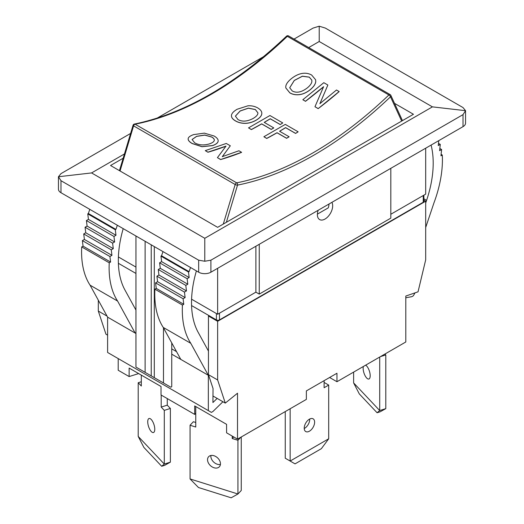 <?xml version="1.0" encoding="UTF-8"?>
<svg xmlns="http://www.w3.org/2000/svg" width="524" height="524" viewBox="0 0 524 524"><rect width="100%" height="100%" fill="white"/><g stroke="black" fill="none" stroke-linecap="round" stroke-linejoin="round"><path stroke-width="0.79" d="M161.189 395.07L161.189 407.076L164.294 410.364L164.294 464.067L170.372 462.155L164.713 465.312L161.674 466.268L164.294 464.067L138.212 436.426L143.871 447.404L161.674 466.268M161.189 407.076L167.267 405.163L170.372 408.451L164.294 410.364M138.212 436.426L138.212 382.723L141.316 381.747M138.212 382.723L141.316 386.018L141.316 375.112M154.77 429.248A7.356 2.875 72.5 0 1 153.46 432.536A7.356 2.875 72.5 0 1 148.515 426.379A7.356 2.875 72.5 0 1 149.045 418.499A7.356 2.875 72.5 0 1 152.772 421.709A7.356 2.875 72.5 0 1 154.77 429.248M170.372 462.155L170.372 408.451M167.267 398.574L167.267 405.163M220.611 159.486L217.421 157.645L226.008 146.117L207.943 152.17L205.284 150.637L226.263 143.458L230.305 145.79L222.294 156.65L238.931 150.768L241.59 152.301L220.597 159.565L217.421 157.645M241.59 152.301L241.577 152.379A344.969 199.166 -60 0 1 220.597 159.565M222.281 156.728L230.305 145.79M225.936 146.216A344.969 199.166 -60 0 1 207.93 152.248L205.284 150.637M253.138 118.457C247.249 121.575 242.186 121.941 237.955 119.551L235.394 116.132L240.143 110.95L248.363 108.127L255.339 109.509L257.932 112.876L257.86 113.61C257.533 115.169 255.961 116.78 253.138 118.457M257.932 112.909L255.345 109.582L248.363 108.199L240.143 111.023L235.394 116.171M261.797 113.76C261.542 115.915 259.649 118.057 256.105 120.173C252.548 122.184 248.946 123.219 245.298 123.284C241.551 123.304 238.276 122.492 235.479 120.841C232.584 119.164 231.254 117.324 231.484 115.306C231.746 113.315 233.645 111.291 237.169 109.241L247.996 105.789C251.605 105.586 254.867 106.307 257.782 107.964C260.683 109.706 262.02 111.638 261.797 113.76L261.817 113.21L261.797 113.76M231.457 115.673L231.484 115.306M261.797 113.826C261.548 115.987 259.649 118.123 256.105 120.238C252.548 122.249 248.946 123.291 245.298 123.356C241.551 123.376 238.276 122.564 235.472 120.913C232.584 119.236 231.248 117.396 231.484 115.378M318.166 108.573L314.97 106.732L323.603 86.683L305.492 101.256L302.839 99.724L323.812 82.687L327.86 85.026L319.909 103.654L336.487 90.004L339.139 91.536L318.173 108.638L314.97 106.732M339.139 91.536L339.152 91.595A344.969 199.166 -60 0 1 318.173 108.638M319.915 103.713L327.86 85.026M323.557 86.794A344.969 199.166 -60 0 1 305.505 101.322L302.839 99.724M307.28 87.927C301.49 92.303 296.479 93.311 292.241 90.94L289.707 87.783L294.285 80.421L302.361 76.196L309.278 77.107L311.819 80.113L311.852 81.678C311.57 83.552 310.044 85.635 307.28 87.927M311.826 80.146L309.291 77.166L302.374 76.262L294.292 80.486L289.707 87.816M315.743 81.443C315.546 84.017 313.712 86.748 310.247 89.643C306.763 92.427 303.206 94.071 299.577 94.575C295.857 95.04 292.595 94.444 289.792 92.787L285.803 87.894L285.763 86.604C286.006 84.174 287.853 81.541 291.311 78.711C294.835 75.882 298.379 74.133 301.948 73.478C305.505 72.862 308.734 73.38 311.649 75.037L315.599 79.733L315.762 81.508C315.559 84.076 313.725 86.807 310.26 89.702C306.769 92.493 303.213 94.137 299.59 94.641C295.863 95.099 292.602 94.503 289.805 92.853L285.809 87.927M315.612 79.792L315.762 81.508M280.209 124.496L270.246 118.738L264.214 122.374L273.757 127.889L271.222 129.356L261.679 123.847L251.376 129.526L248.527 127.882L269.932 115.522L282.744 122.917L280.216 124.561L270.253 118.81A344.969 199.166 -60 0 1 264.273 122.406M282.744 122.917L282.744 122.989A344.969 199.166 -60 0 1 280.216 124.561M273.757 127.889L273.757 127.954A344.969 199.166 -60 0 1 271.222 129.428L261.679 123.919A344.969 199.166 -60 0 1 251.376 129.598L248.527 127.882M295.569 133.365L285.606 127.607L279.574 131.242L289.117 136.751L286.582 138.225L277.039 132.716L266.736 138.395L263.886 136.751L285.292 124.391L298.104 131.786L295.575 133.43L285.613 127.679A344.969 199.166 -60 0 1 279.633 131.275M298.104 131.786L298.104 131.858A344.969 199.166 -60 0 1 295.575 133.43M289.117 136.751L289.117 136.823A344.969 199.166 -60 0 1 286.582 138.297L277.039 132.788A344.969 199.166 -60 0 1 266.736 138.467L263.886 136.751M209.633 143.825C203.869 145.554 198.878 145.214 194.659 142.797L192.079 139.502L196.638 136.319L204.746 135.048L211.689 136.967C213.7 138.126 214.552 139.319 214.244 140.53C213.936 141.742 212.403 142.836 209.633 143.825M214.231 140.609C214.539 139.391 213.687 138.205 211.683 137.039L204.74 135.127L196.624 136.391L192.072 139.541M218.154 141.107L218.148 141.185C217.912 142.888 216.065 144.362 212.593 145.613L201.976 146.72L192.236 143.569C189.341 141.893 187.978 140.288 188.155 138.742L188.175 138.67C188.385 137.15 190.212 135.795 193.67 134.602L204.353 133.142L214.106 136.004C217.008 137.733 218.357 139.436 218.154 141.107C217.925 142.81 216.071 144.29 212.606 145.534L201.989 146.641L192.249 143.491C189.354 141.814 187.998 140.209 188.175 138.67L188.182 138.605M317.393 214.139L328.273 207.858A10.821 6.249 -60 0 0 329 204.019M120.048 170.994L133.587 125.865A1.729 0.537 -163.3 0 1 133.063 125.262L119.439 170.641M402.458 120.625L390.852 95.361A1.729 1.729 0 0 0 390.144 94.589A1.729 1.002 120 0 1 390.413 94.89A1.729 1.31 155.3 0 1 390.852 95.361A1.729 1.31 155.3 0 1 390.504 96.789A1.729 0.635 -133.7 0 0 388.9 94.962A344.969 199.166 -60 0 1 236.678 182.843A1.729 1.264 78.8 0 1 237.523 185.116A1.729 0.537 -163.3 0 1 235.171 184.513L223.296 224.062M134.38 124.064A1.729 1.264 78.8 0 1 135.1 124.201A344.969 199.166 120 0 0 287.322 36.32A1.729 0.635 -133.7 0 0 286.504 36.189C235.689 84.253 184.979 113.544 134.38 124.064A1.729 1.729 0 0 0 133.063 125.262M331.895 202.349A10.821 6.249 -60 0 1 329.478 214.82A10.821 6.249 -60 0 1 319.62 219.569A10.821 6.249 -60 0 1 317.38 214.617A10.821 6.249 -60 0 1 318.16 210.281M353.628 382.913L359.287 393.884L377.09 412.755L379.71 410.554L353.628 382.913L353.628 372.106M379.71 357.047L379.71 410.554L385.788 408.641L380.129 411.799L377.09 412.755M385.788 408.641L385.788 354.938L380.457 356.615M385.788 354.938L384.93 354.034M365.641 365.169A7.356 2.875 72.5 0 1 369.78 372.485A7.356 2.875 72.5 0 1 368.876 379.016A7.356 2.875 72.5 0 1 365.149 375.806A7.356 2.875 72.5 0 1 363.145 368.274A7.356 2.875 72.5 0 1 363.348 366.492M290.152 408.753L290.152 461.041L295.045 463.871L321.356 448.675L328.699 438.784L290.152 461.041L285.252 458.218L285.252 411.582M324.114 380.666L324.114 387.734L328.699 385.081L328.699 438.784M324.114 382.435L328.699 385.081M304.234 428.527A7.356 4.244 120 0 0 309.73 419.351A7.356 4.244 120 0 0 309.723 419.017M314.623 422.18A7.356 4.244 -60 0 1 311.413 429.582A7.356 4.244 -60 0 1 305.747 431.553A7.356 4.244 -60 0 1 305.747 423.058A7.356 4.244 -60 0 1 313.103 418.814A7.356 4.244 -60 0 1 314.623 422.18M190.061 478.943L198.485 487.523L231.163 497.8L237.935 494.001L190.061 478.943L190.061 425.239L193.369 421.735L195.76 422.482M232.237 436.086L232.237 438.509L233.717 436.937M232.237 438.509L237.935 440.298L237.935 494.001L241.25 490.49L241.25 436.99M240.844 437.219L237.935 440.298M190.061 425.239L195.76 427.034L195.76 406.545M210.897 455.5A7.356 5.273 -136.7 0 0 213.687 462.07A7.356 5.273 -136.7 0 0 220.414 464.474M220.46 463.773A7.356 5.273 43.3 0 1 219.346 466.792A7.356 5.273 43.3 0 1 210.379 465.581A7.356 5.273 43.3 0 1 208.65 456.692A7.356 5.273 43.3 0 1 215.888 456.594A7.356 5.273 43.3 0 1 220.46 463.773M423.877 195.177L423.877 201.367A2.161 1.251 180 0 1 423.241 202.251L219.471 319.902A2.161 1.251 180 0 1 216.412 319.902L191.574 305.558M135.945 273.443L118.385 263.303M209.069 315.658L208.454 316.011L208.454 374.66L213.045 388.546L212.921 402.537L217.152 398.404M423.877 200.142L425.691 201.19L217.637 321.31L208.454 316.011M171.741 348.873L176.542 351.643M208.454 374.66L217.637 379.959L217.637 321.31M138.644 373.573L129.133 376.56L118.195 370.245L118.195 358.586M107.61 335.163L105.959 334.207L98.309 311.066L98.309 300.2M217.637 379.959L225.287 403.1L237.523 393.21L237.523 439.138L306.363 399.393L306.363 390.911L336.958 373.245L336.958 381.727L405.805 341.982L405.805 296.053L418.041 291.816L425.691 259.839L425.691 201.19M129.133 376.56L129.133 368.084L161.032 386.496L161.032 394.978L194.686 414.405L194.686 405.93L226.584 424.342L226.584 432.824L237.523 439.138M336.958 381.727L329.616 377.49M195.76 413.272L194.686 414.405M98.309 311.066L107.04 316.11M225.287 403.1L212.921 395.967M405.805 297.75L411.799 296.689L413.331 295.805L415.034 292.857M438.778 140.642L438.254 145.548L440.278 144.382L439.603 150.683L441.621 149.517L440.946 155.811L442.295 155.038A97.32 56.186 120 0 1 433.938 202.939L425.691 227.488M425.691 203.05L426.595 200.358A94.458 54.535 120 0 0 431.088 145.083M440.278 144.382L438.49 143.347M441.621 149.517L439.839 148.482M442.295 155.038L441.103 154.351M390.812 214.264L425.691 194.129L425.691 148.2M107.61 317.144L90.062 285.167L117.599 301.064L135.146 333.041L107.61 317.144L107.61 352.475L208.336 410.626L208.336 375.295L171.741 354.172L171.741 386.673L170.824 387.203L154.298 377.666L154.298 246.588M135.945 310.051L124.941 290.008A94.458 54.535 -60 0 1 123.212 228.641M117.363 225.261A97.32 56.186 120 0 0 115.902 229.407L115.3 229.754L115.974 235.283L113.957 236.448L114.625 241.97L112.608 243.136L113.282 248.658L111.265 249.824L111.933 255.345L109.916 256.511L110.59 262.039L109.241 262.812A97.32 56.186 120 0 0 117.599 301.064M89.827 209.364A97.32 56.186 120 0 0 88.366 213.51L115.902 229.407M88.366 213.51L87.763 213.858L115.3 229.754M87.763 213.858L88.438 219.386L115.974 235.283M88.438 219.386L86.421 220.552L113.957 236.448M86.421 220.552L87.089 226.073L114.625 241.97M87.089 226.073L85.071 227.239L112.608 243.136M85.071 227.239L85.746 232.761L113.282 248.658M85.746 232.761L83.722 233.927L111.265 249.824M83.722 233.927L84.397 239.448L111.933 255.345M84.397 239.448L82.379 240.614L109.916 256.511M82.379 240.614L83.054 246.142L110.59 262.039M83.054 246.142L81.705 246.915L109.241 262.812M90.062 285.167A97.32 56.186 -60 0 1 81.705 246.915M135.945 332.583L135.146 333.041L135.945 333.5M222.923 401.738L212.921 411.51L211.395 412.395L208.336 410.626M208.454 351.08L198.131 332.262A94.458 54.535 -60 0 1 196.395 270.895M190.546 267.515A97.32 56.186 120 0 0 189.092 271.661L188.489 272.008L189.157 277.537L187.14 278.702L187.815 284.224L185.797 285.39L186.465 290.912L184.448 292.078L185.123 297.599L183.105 298.765L183.773 304.293L182.431 305.066L154.894 289.169A97.32 56.186 120 0 0 163.246 327.421L180.8 359.399M208.336 375.295L190.788 343.318A97.32 56.186 -60 0 1 182.431 305.066M160.423 381.197L135.945 367.062L135.945 235.99M171.741 342.899L171.741 354.172M163.481 327.847L163.481 382.965M145.122 241.289L145.122 372.368M190.788 343.318L163.246 327.421M163.01 251.618A97.32 56.186 120 0 0 161.549 255.764L160.953 256.112L161.621 261.64L159.604 262.806L160.279 268.327L158.261 269.493L158.929 275.015L156.912 276.181L157.586 281.702L155.562 282.868L156.237 288.39L154.894 289.169M189.092 271.661L161.549 255.764M188.489 272.008L160.953 256.112M189.157 277.537L161.621 261.64M187.14 278.702L159.604 262.806M187.815 284.224L160.279 268.327M185.797 285.39L158.261 269.493M186.465 290.912L158.929 275.015M184.448 292.078L156.912 276.181M185.123 297.599L157.586 281.702M183.105 298.765L155.562 282.868M183.773 304.293L156.237 288.39M151.24 244.826L151.24 375.898M118.398 256.957L135.945 267.083M394.526 103.352L413.449 114.278L217.637 227.337L110.551 165.505L123.166 158.222M259.249 244.295L259.249 294.108L390.812 218.148L390.812 168.335M191.588 299.204L217.637 314.249L255.882 292.163L255.882 246.234M255.882 292.163L259.249 294.108M217.637 314.249L217.637 268.314M463.019 126.644A8.653 4.998 0 0 0 465.554 123.114L465.554 110.688L463.019 114.632L463.019 126.644L210.903 272.205L210.903 260.192L463.019 114.632M210.903 260.192L204.786 261.24L198.668 260.192L198.668 272.205A8.653 4.998 0 0 0 210.903 272.205M198.668 272.205L60.98 192.714L60.98 180.701L198.668 260.192M294.023 39.09L313.097 28.08L319.214 26.2L325.332 28.08L463.019 107.571L465.554 110.688L432.424 106.863L204.786 238.289L91.576 172.927L58.446 176.752L58.446 189.177A8.653 4.998 0 0 0 60.98 192.714M204.786 261.24L204.786 238.289M60.98 180.701L58.446 176.752L60.98 173.634L130.607 133.437M263.755 56.566L156.964 118.221M91.576 172.927L124.45 153.951M308.708 47.566L319.214 41.501L432.424 106.863M319.214 26.2L319.214 41.501M288.567 35.94A1.729 1.002 -60 0 0 287.322 36.32L388.9 94.962A1.729 1.002 120 0 1 390.144 94.589L288.567 35.94A1.729 1.729 0 0 0 286.504 36.189M236.678 182.843L135.1 124.201A1.729 1.002 -60 0 0 133.587 125.865L235.171 184.513A1.729 1.002 120 0 1 236.678 182.843M226.361 222.294L237.523 185.116A346.698 200.168 120 0 0 390.504 96.789L401.666 121.083M423.241 195.537L423.241 202.251M219.471 319.902L219.471 313.188M216.412 313.542L216.412 319.902M426.595 200.358L423.877 198.786"/></g></svg>
